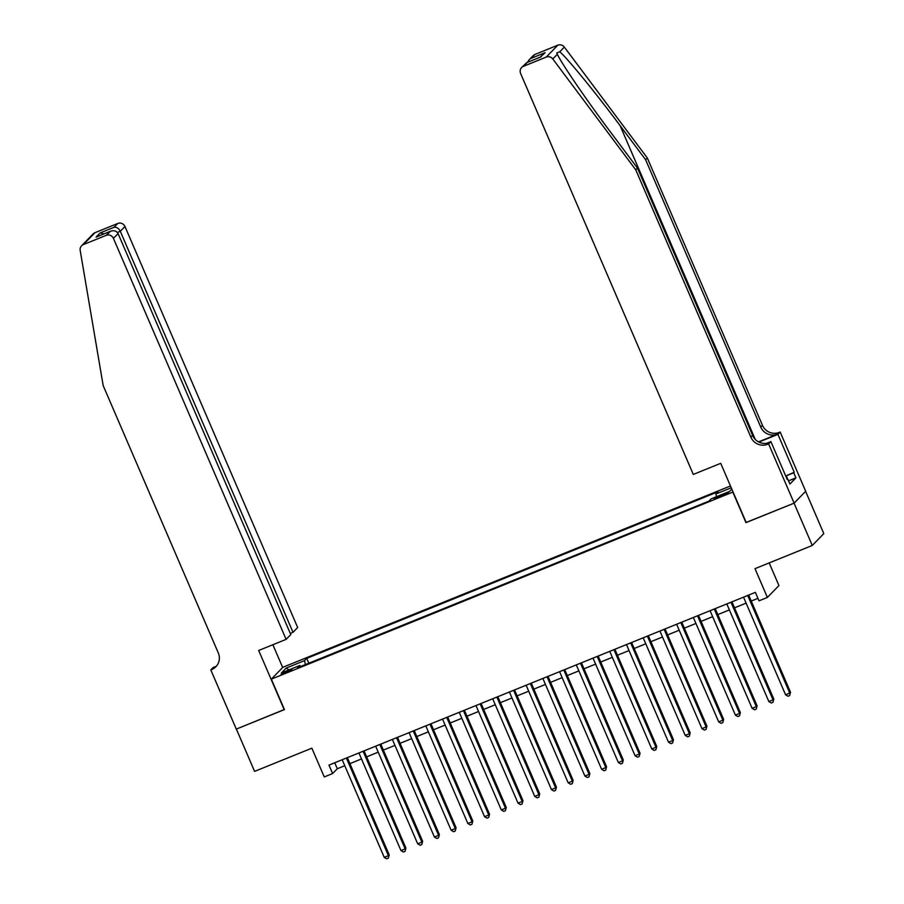 <?xml version="1.0" encoding="UTF-8"?>
<svg xmlns="http://www.w3.org/2000/svg" width="904" height="904" viewBox="0 0 904 904"><rect width="100%" height="100%" fill="white"/><g stroke="black" fill="none" stroke-linecap="round" stroke-linejoin="round"><path stroke-width="1.36" d="M285.494 672.926L291.924 669.559L287.483 670.87L281.054 674.248L285.494 672.926M730.466 485.956L282.884 667.276L271.336 679.153L733.065 491.979M805.611 491.335L823.815 533.597L812.267 545.462L754.998 568.661L767.383 597.431L778.932 585.555L769.18 562.921M271.336 679.153L284.444 709.606L236.373 729.076L254.589 771.383L311.857 748.184L324.253 776.943L332.615 773.553L337.294 768.739L344.774 765.711M746.173 522.433L794.051 503.166L812.267 545.462M767.383 597.431L759.021 600.821L755.371 592.357L328.966 765.1L332.615 773.553M724.07 494.036L714.149 498.793L722.126 496.025L728.364 492.759L724.07 494.036L724.488 495.008M300.614 666.53L299.823 665.491L297.631 667.74L708.996 501.098L711.177 498.85L729.573 491.403L731.822 489.087M299.823 665.491L281.426 672.938L286.172 668.067L304.569 660.609L306.75 658.372L718.104 491.731L715.923 493.968L731.246 487.764M745.969 522.636L732.861 492.183M349.916 763.631L361.498 758.942M366.64 756.863L378.222 752.162M383.352 750.083L394.935 745.393M400.076 743.314L411.659 738.613M416.8 736.534L428.383 731.844M433.524 729.765L445.107 725.064M450.248 722.985L461.831 718.296M466.961 716.217L478.544 711.516M483.685 709.437L495.268 704.747M500.409 702.668L511.992 697.978M517.133 695.888L528.716 691.198M533.857 689.119L545.44 684.43M550.581 682.339L562.164 677.65M567.294 675.57L578.876 670.881M584.018 668.79L595.6 664.101M600.742 662.022L612.324 657.332M617.466 655.242L629.048 650.552M634.19 648.473L645.772 643.784M650.903 641.693L662.485 637.004M667.627 634.924L679.209 630.235M684.351 628.156L695.933 623.455M701.075 621.376L712.657 616.686M717.799 614.607L729.381 609.906M734.511 607.827L746.094 603.137M751.235 601.058L757.947 598.335M334.717 762.761L337.294 768.739M716.488 496.703L715.923 493.968M308.829 663.197L306.75 658.372M304.569 660.609L305.382 664.598M286.172 668.067L288.997 669.875M747.71 595.465L789.746 693.074L785.565 694.769L743.529 597.16M748.659 595.081L790.525 692.272L789.667 695.549L787.994 696.227L785.565 694.769M790.525 692.272L789.667 695.549M787.101 479.222L787.712 478.973L789.904 484.047L795.927 477.854L793.735 472.781L794.243 472.272L785.712 476.001M787.644 478.996L786.231 475.707M647.32 157.974L645.614 159.737L620.167 125.735C595.928 93.146 567.407 58.229 559.768 51.777L556.728 52.986L557.35 54.263C561.813 63.981 587.634 101.677 612.031 134.086L637.478 168.087L752.614 435.423A12.95 12.566 -135.8 0 0 769.417 442.531L767.711 444.282L768.626 443.909L794.13 503.132L746.218 522.535L720.714 463.323L693.3 474.43L520.602 73.427A5.548 5.39 -135.8 0 1 523.427 66.32L546.253 57.076L557.802 45.2A5.548 5.39 44.2 0 1 564.333 47.087L647.32 157.974L762.456 425.309A12.95 12.566 -135.8 0 0 779.259 432.417L780.175 432.044L805.679 491.256L794.13 503.132M637.478 168.087L635.772 169.85L750.896 437.186A12.95 12.566 -135.8 0 0 767.711 444.282M758.524 441.875L777.553 434.169A12.95 12.566 -135.8 0 1 760.75 427.072L645.614 159.737M534.976 54.443L529.089 59.867L533.19 55.652A5.548 5.39 44.2 0 1 534.976 54.443L557.802 45.2M557.35 54.263L552.785 58.963L635.772 169.85M787.712 478.973L787.214 479.482L770.886 441.581L768.626 443.909M780.175 432.044L777.915 434.361L758.897 442.067M794.243 472.272L777.915 434.361M766.705 443.288L770.886 441.581M552.785 58.963A5.548 5.39 -135.8 0 0 546.253 57.076M793.735 472.781L786.265 475.809M795.927 477.854L788.525 480.86M529.089 59.867L527.495 62.319M531.247 58.285L545.123 52.658L540.061 57.234M545.123 52.658L540.287 57.167M541.033 56.862L526.772 62.613L521.631 67.517M290.274 633.41L292.998 632.303L297.665 627.512L124.967 226.508L120.3 231.3L117.407 232.475M292.998 632.303L120.3 231.3C118.729 228.305 116.639 226.972 114.04 227.299L117.769 223.457L94.943 232.712L83.394 244.577A5.548 5.39 -135.8 0 0 80.185 250.408L103.18 385.601L218.305 652.937A12.95 12.566 44.2 0 1 211.705 669.525L210.79 669.898L236.294 729.11L284.398 709.493M284.195 709.708L258.691 650.484L286.116 639.377L113.418 238.373A5.548 5.39 -135.8 0 0 106.22 235.334L83.394 244.577M210.79 669.898L213.05 667.57L215.875 666.417M282.681 667.491L272.884 644.744M286.116 639.377L290.783 634.585L118.085 233.582L113.418 238.373M81.597 245.786L93.146 233.91A5.548 5.39 44.2 0 1 94.943 232.712M117.769 223.457A5.548 5.39 44.2 0 1 124.967 226.508M216.7 665.796A12.95 12.566 44.2 0 1 213.412 667.762L211.705 669.525M106.22 235.334L110.537 231.232L97.259 236.633M96.66 236.848L109.949 231.503C113.678 230.011 116.39 230.712 118.085 233.582M96.073 237.119L100.163 232.916L104.016 233.876M730.986 602.245L773.022 699.854L768.841 701.549L726.805 603.928M731.946 601.849L773.801 699.052L772.954 702.318L771.281 702.996L768.841 701.549M773.801 699.052L772.954 702.318M714.262 609.014L756.298 706.623L752.117 708.318L710.081 610.708M715.222 608.629L757.077 705.821L756.23 709.098L754.557 709.776L752.117 708.318M757.077 705.821L756.23 709.098M697.538 615.782L739.574 713.403L735.393 715.098L693.357 617.477M698.498 615.398L740.353 712.601L739.506 715.866L737.833 716.544L735.393 715.098M740.353 712.601L739.506 715.866M680.814 622.562L722.861 720.172L718.68 721.867L676.633 624.257M681.774 622.178L723.641 719.369L722.782 722.646L721.109 723.313L718.68 721.867M723.641 719.369L722.782 722.646M664.101 629.331L706.137 726.952L701.956 728.647L659.92 631.026M665.05 628.947L706.917 726.149L706.058 729.415L704.385 730.093L701.956 728.647M706.917 726.149L706.058 729.415M647.377 636.111L689.413 733.72L685.232 735.415L643.196 637.806M648.337 635.727L690.193 732.918L689.345 736.184L687.673 736.862L685.232 735.415M690.193 732.918L689.345 736.184M630.653 642.88L672.689 740.5L668.508 742.195L626.472 644.575M631.614 642.495L673.469 739.698L672.621 742.964L670.949 743.642L668.508 742.195M673.469 739.698L672.621 742.964M613.929 649.66L655.965 747.269L651.784 748.964L609.748 651.355M614.889 649.264L656.745 746.467L655.897 749.732L654.225 750.41L651.784 748.964M656.745 746.467L655.897 749.732M597.205 656.428L639.252 754.049L635.071 755.733L593.024 658.123M598.165 656.044L640.032 753.247L639.173 756.512L637.501 757.19L635.071 755.733M640.032 753.247L639.173 756.512M580.481 663.208L622.528 760.818L618.347 762.513L576.311 664.903M581.441 662.813L623.308 760.015L622.449 763.281L620.777 763.959L618.347 762.513M623.308 760.015L622.449 763.281M563.768 669.977L605.804 767.598L601.623 769.281L559.587 671.672M564.729 669.593L606.584 766.795L605.725 770.061L604.053 770.739L601.623 769.281M606.584 766.795L605.725 770.061M547.044 676.757L589.08 774.366L584.899 776.061L542.863 678.452M548.005 676.361L589.86 773.564L589.012 776.83L587.34 777.508L584.899 776.061M589.86 773.564L589.012 776.83M530.32 683.526L572.356 781.135L568.175 782.83L526.139 685.221M531.281 683.141L573.136 780.344L572.288 783.61L570.616 784.288L568.175 782.83M573.136 780.344L572.288 783.61M513.596 690.306L555.632 787.915L551.463 789.61L509.415 692.001M514.557 689.91L556.423 787.113L555.564 790.379L553.892 791.056L551.463 789.61M556.423 787.113L555.564 790.379M496.872 697.074L538.92 794.684L534.739 796.379L492.691 698.769M497.833 696.69L539.699 793.881L538.841 797.159L537.168 797.836L534.739 796.379M539.699 793.881L538.841 797.159M480.16 703.854L522.196 801.464L518.015 803.159L475.979 705.549M481.109 703.459L522.975 800.661L522.116 803.927L520.444 804.605L518.015 803.159M522.975 800.661L522.116 803.927M463.436 710.623L505.472 808.232L501.291 809.927L459.255 712.318M464.396 710.239L506.251 807.43L505.404 810.707L503.731 811.385L501.291 809.927M506.251 807.43L505.404 810.707M446.712 717.403L488.748 815.012L484.567 816.707L442.531 719.087M447.672 717.008L489.527 814.21L488.68 817.476L487.007 818.154L484.567 816.707M489.527 814.21L488.68 817.476M429.988 724.172L472.024 821.781L467.843 823.476L425.807 725.867M430.948 723.788L472.803 820.979L471.956 824.256L470.283 824.934L467.843 823.476M472.803 820.979L471.956 824.256M413.264 730.952L455.311 828.561L451.13 830.256L409.083 732.635M414.224 730.556L456.091 827.759L455.232 831.025L453.559 831.703L451.13 830.256M456.091 827.759L455.232 831.025M396.551 737.72L438.587 835.33L434.406 837.025L392.37 739.415M397.5 737.336L439.367 834.528L438.508 837.805L436.835 838.483L434.406 837.025M439.367 834.528L438.508 837.805M379.827 744.5L421.863 842.11L417.682 843.805L375.646 746.184M380.787 744.105L422.643 841.308L421.795 844.573L420.123 845.251L417.682 843.805M422.643 841.308L421.795 844.573M363.103 751.269L405.139 848.879L400.958 850.574L358.922 752.964M364.063 750.885L405.919 848.076L405.071 851.353L403.399 852.031L400.958 850.574M405.919 848.076L405.071 851.353M346.379 758.038L388.415 855.659L384.234 857.354L342.198 759.733M347.339 757.654L389.195 854.856L388.347 858.122L386.675 858.8L384.234 857.354M389.195 854.856L388.347 858.122M720.827 496.556L720.386 495.528M620.167 125.735L755.247 439.389M752.614 435.423L750.896 437.186M760.75 427.072L762.456 425.309M527.156 62.489L523.427 66.32M564.333 47.087L559.768 51.777M777.553 434.169L779.259 432.417M100.163 232.916L114.04 227.299M526.772 62.613L540.648 56.986"/></g></svg>
